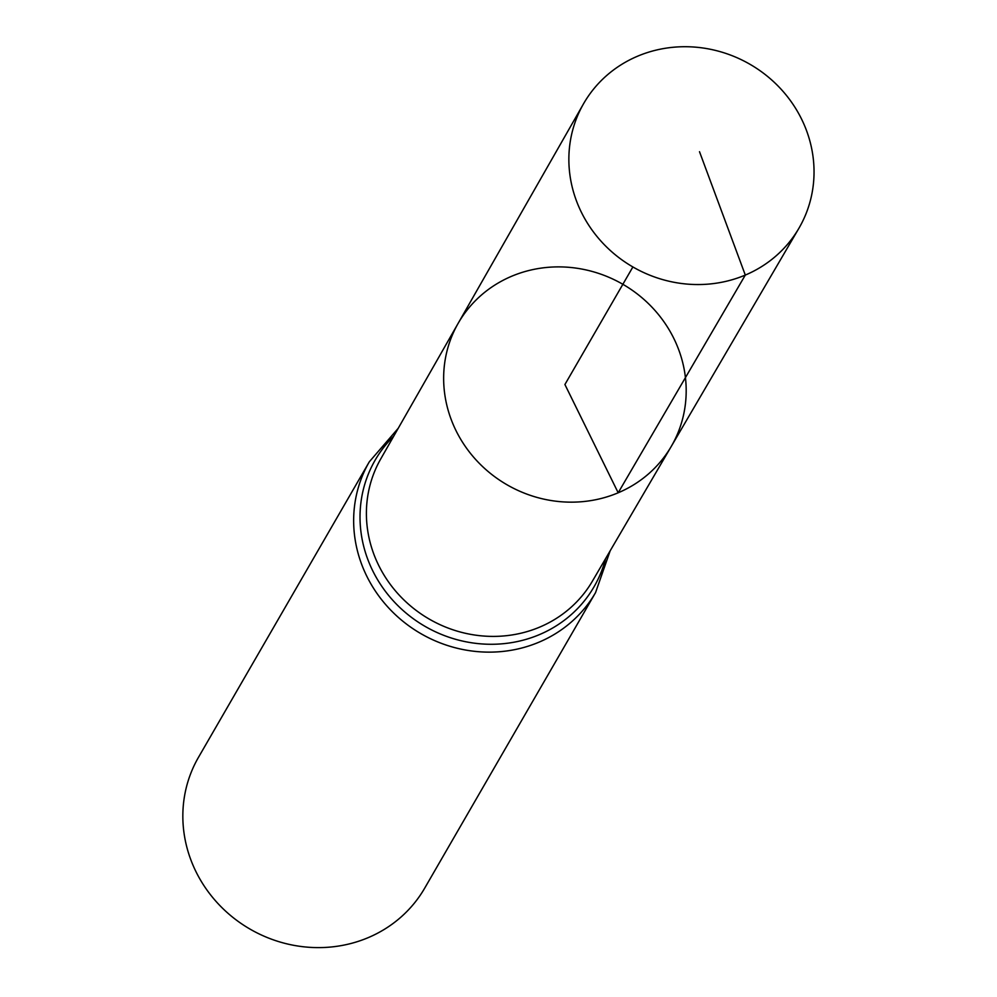 <?xml version="1.0" encoding="UTF-8"?>
<svg xmlns="http://www.w3.org/2000/svg" width="997" height="997" viewBox="0 0 997 997"><rect width="100%" height="100%" fill="white"/><g stroke="black" fill="none" stroke-linecap="round" stroke-linejoin="round"><path stroke-width="1.5" d="M458.097 323.439L380.754 458.894A122.22 114.991 30 0 0 400.059 596.032A122.22 114.991 30 0 0 539.763 627.088A122.22 114.991 30 0 0 592.368 581.226L671.155 446.606A123.042 115.777 -150 0 1 618.19 492.78A123.042 115.777 -150 0 1 477.538 461.511A123.042 115.777 -150 0 1 458.097 323.439A123.042 115.777 -150 0 1 622.863 284.295A123.042 115.777 -150 0 1 671.155 446.606A123.042 115.777 -150 0 1 618.19 492.78A123.042 115.777 -150 0 1 477.538 461.511A123.042 115.777 -150 0 1 458.097 323.439L583.469 103.887A124.388 117.035 -150 0 1 637.606 56.193A124.388 117.035 -150 0 1 780.202 88.259A124.388 117.035 -150 0 1 798.846 228.388A124.388 117.035 -150 0 1 745.307 275.072A124.388 117.035 -150 0 1 603.123 243.455A124.388 117.035 -150 0 1 583.469 103.887M398.214 428.311L369.301 461.823L198.49 757.309A130.657 122.943 30 0 0 218.605 904.217A130.657 122.943 30 0 0 368.18 937.654A130.657 122.943 30 0 0 424.734 888.09L595.545 592.617L610.164 550.83M632.883 266.959L564.913 384.518L618.19 492.78L745.307 275.072L699.508 151.706M369.301 461.823A130.657 122.943 30 0 0 389.416 608.731A130.657 122.943 30 0 0 538.991 642.18A130.657 122.943 30 0 0 595.545 592.617M393.715 436.2A126.445 118.967 30 0 0 384.406 590A126.445 118.967 30 0 0 539.377 634.64A126.445 118.967 30 0 0 605.578 558.669M671.155 446.606L798.846 228.388"/></g></svg>
